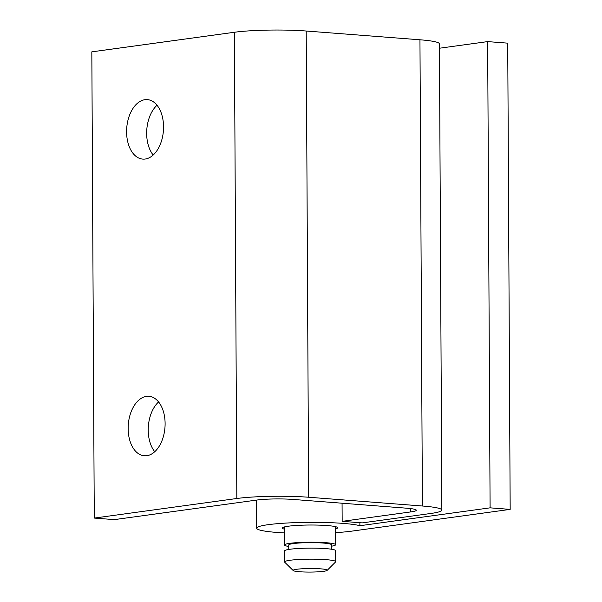 <?xml version="1.0" encoding="UTF-8"?>
<svg xmlns="http://www.w3.org/2000/svg" width="602" height="602" viewBox="0 0 602 602"><rect width="100%" height="100%" fill="white"/><g stroke="black" fill="none" stroke-linecap="round" stroke-linejoin="round"><path stroke-width="0.9" d="M284.392 529.158A27.7 2.89 -0.3 0 1 282.255 528.059A27.7 2.89 -0.3 0 1 297.87 525.373A27.7 2.89 -0.3 0 1 327.119 525.554A27.7 2.89 -0.3 0 1 337.662 527.766A27.7 2.89 -0.3 0 1 335.532 528.887M284.415 532.92A53.269 5.553 -0.3 0 1 276.958 532.446A53.269 5.553 -0.3 0 1 256.685 528.187A53.269 5.553 -0.3 0 1 286.71 523.033A53.269 5.553 -0.3 0 1 342.959 523.379A53.269 5.553 -0.3 0 1 359.891 525.719L359.876 522.702M359.891 525.719L490.096 507.84L510.172 509.382L351.779 531.137A53.269 5.553 -0.3 0 1 335.555 532.65M510.172 509.382L507.727 43.156L487.658 41.606L490.096 507.84M439.445 48.228L487.658 41.606M128.143 428.594A29.829 18.391 -85.6 0 0 144.329 455.797A29.829 18.391 -85.6 0 0 165.106 423.522A29.829 18.391 -85.6 0 0 148.92 396.312A29.829 18.391 -85.6 0 0 128.143 428.594M154.744 451.726A29.829 18.391 94.4 0 1 148.22 430.144A29.829 18.391 94.4 0 1 158.582 401.94M126.593 131.906A29.829 18.391 -85.6 0 0 142.779 159.109A29.829 18.391 -85.6 0 0 163.548 126.826A29.829 18.391 -85.6 0 0 147.362 99.623A29.829 18.391 -85.6 0 0 126.593 131.906M153.186 155.03A29.829 18.391 94.4 0 1 146.662 133.448A29.829 18.391 94.4 0 1 157.024 105.245M342.064 503.219L342.162 521.34L410.797 511.911L410.775 508.607M410.797 511.911A25.57 2.664 -0.3 0 0 416.291 510.233A25.57 2.664 -0.3 0 0 406.561 508.186L292.813 499.419A25.57 2.664 -0.3 0 0 256.896 500.044L114.342 519.624L94.273 518.074L91.828 51.847L234.381 32.267A51.14 5.335 -0.3 0 1 306.207 31.018L419.955 39.785A51.14 5.335 -0.3 0 1 439.422 43.871L441.86 510.097A51.14 5.335 179.7 0 1 430.866 513.461L362.231 522.882L342.162 521.34M441.86 510.097A51.14 5.335 179.7 0 0 422.401 506.011L419.955 39.785M306.207 31.018L308.645 497.244L422.401 506.011M308.645 497.244A51.14 5.335 179.7 0 0 236.827 498.501L234.381 32.267M94.273 518.074L236.827 498.501M320.738 568.845A17.044 1.776 179.7 0 0 301.948 568.785A17.044 1.776 179.7 0 0 293.227 570.568A17.044 1.776 179.7 0 0 299.623 571.749A17.044 1.776 179.7 0 0 316.802 571.9A17.044 1.776 179.7 0 0 327.134 570.395A17.044 1.776 179.7 0 0 320.738 568.845M293.227 570.568L284.708 562.23A25.57 2.664 -0.3 0 1 284.565 561.952A25.57 2.664 -0.3 0 1 298.976 559.476A25.57 2.664 -0.3 0 1 325.975 559.642A25.57 2.664 -0.3 0 1 335.705 561.689A25.57 2.664 -0.3 0 1 335.57 561.967L327.134 570.395M284.565 561.952L284.505 550.935A25.57 2.664 -0.3 0 1 298.916 548.46A25.57 2.664 -0.3 0 1 325.915 548.625A25.57 2.664 -0.3 0 1 335.645 550.664L335.705 561.689M288.764 549.438L288.742 544.976A21.311 2.22 -0.3 0 1 300.744 542.914A21.311 2.22 -0.3 0 1 323.244 543.057A21.311 2.22 -0.3 0 1 331.356 544.757L331.378 549.212M288.749 546.45A25.57 2.664 -0.3 0 1 284.475 544.998A25.57 2.664 -0.3 0 1 298.885 542.522A25.57 2.664 -0.3 0 1 325.885 542.688A25.57 2.664 -0.3 0 1 335.615 544.735A25.57 2.664 -0.3 0 1 331.363 546.225M256.685 528.187L256.542 500.096M284.475 544.998L284.385 526.938M335.615 544.735L335.525 526.667"/></g></svg>
